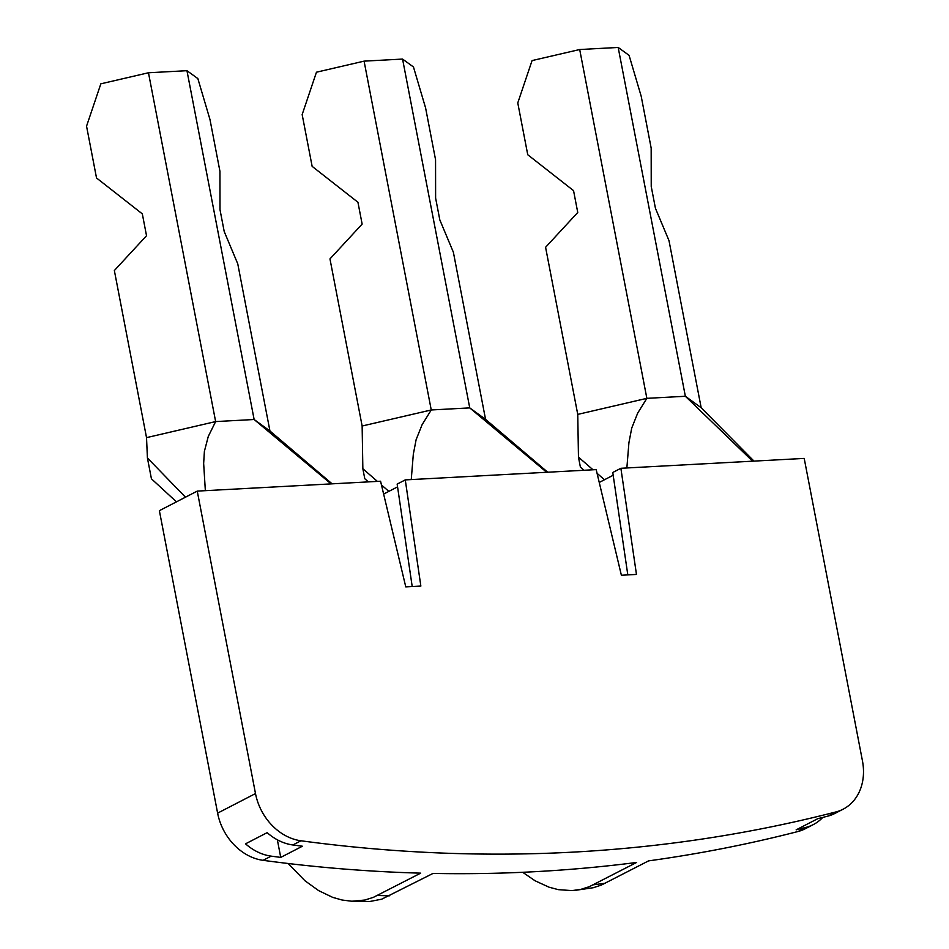 <?xml version="1.0" encoding="UTF-8"?>
<svg xmlns="http://www.w3.org/2000/svg" width="949" height="949" viewBox="0 0 949 949"><rect width="100%" height="100%" fill="white"/><g stroke="black" fill="none" stroke-linecap="round" stroke-linejoin="round"><path stroke-width="1.42" d="M288.152 863.507L304.973 880.779L318.674 890.648L332.708 897.374L342.126 900.032L351.403 901.182L369.754 901.503L381.735 899.178L433.005 873.436A1942.662 1571.651 62.7 0 0 535.509 871.656A1942.662 1571.651 62.7 0 0 636.601 862.463L589.27 886.698L580.824 889.379L571.998 890.601L558.32 889.652L549.032 887.185L535.046 880.767L522.697 872.285M575.948 890.245L593.232 887.73L601.275 885.109L648.582 860.873A1942.662 1571.651 -117.3 0 0 798.038 831.502A51.804 41.91 62.7 0 0 805.215 828.774L813.329 824.586A51.804 41.91 62.7 0 0 822.736 817.433M813.329 824.586A51.804 41.91 62.7 0 1 806.164 827.314A1942.662 1571.651 -117.3 0 1 796.164 829.841L817.813 818.667A1942.662 1571.651 -117.3 0 0 827.801 816.14A51.804 41.91 62.7 0 0 834.978 813.4L843.092 809.212A51.804 41.91 62.7 0 0 862.451 760.861L804.206 458.403L620.883 468.284L612.769 472.472L627.811 574.892M843.092 809.212A51.804 41.91 62.7 0 1 835.927 811.941A1942.662 1571.651 -117.3 0 1 573.398 852.107A1942.662 1571.651 -117.3 0 1 300.952 840.778L292.838 844.966A1942.662 1571.651 -117.3 0 0 302.387 846.223L280.738 857.398A1942.662 1571.651 -117.3 0 1 271.189 856.14L263.075 860.328A1942.662 1571.651 62.7 0 0 420.656 873.151L373.301 897.386L364.807 900.043L352.15 901.206M197.25 491.108L159.373 510.669L217.618 813.127L255.495 793.566L197.25 491.108L380.573 481.226L405.769 586.862L420.858 586.055L405.27 479.897L596.186 469.613L621.381 575.248L636.471 574.43L620.883 468.284M255.495 793.566A51.804 41.91 62.7 0 0 300.952 840.778M217.618 813.127A51.804 41.91 62.7 0 0 263.075 860.328M292.838 844.966A51.804 41.91 62.7 0 1 267.167 832.653L245.53 843.827A51.804 41.91 62.7 0 0 271.189 856.14M377.394 481.404L362.85 468.735L362.138 426.006L431.249 409.968L422.091 424.713L416.125 439.66L413.313 454.286L411.249 479.577M388.841 491.38L381.462 484.951M547.727 472.222L485.556 419.351L453.385 252.256L439.826 219.919L435.615 198.08L435.555 159.717L425.591 107.913L413.467 66.976L402.566 59.075L469.743 407.892L431.249 409.968L364.084 61.139L402.566 59.075M185.47 497.193L147.415 457.952L146.526 437.631L114.355 270.536L146.526 235.72L142.326 213.881L96.525 177.985L86.549 126.181L100.843 83.82L148.471 72.765L215.637 421.581L208.282 436.433L204.391 451.356L203.655 463.444L205.352 490.68M148.471 72.765L186.953 70.689L254.13 419.505L215.637 421.581L146.526 437.631M331.082 483.895L254.13 419.505L269.943 430.976L237.772 263.881L224.213 231.532L220.002 209.693L219.943 171.33L209.978 119.527L197.855 78.589L186.953 70.689M269.943 430.976L332.114 483.848M147.415 457.952L151.425 478.794L176.455 501.843M752.593 461.178L685.356 396.267L701.169 407.738L753.981 461.107M701.169 407.738L668.998 240.643L655.439 208.294L651.228 186.455L651.168 148.091L641.204 96.288L629.08 55.35L618.179 47.45L579.697 49.526L532.069 60.582L517.774 102.943L527.751 154.746L573.552 190.642L577.751 212.481L545.58 247.286L577.751 414.393L646.862 398.343L637.704 413.088L631.737 428.046L628.926 442.661L626.862 467.964M546.695 472.282L469.743 407.892L485.556 419.351M362.85 468.735L364.772 478.699L368.366 481.89M362.138 426.006L329.967 258.911L362.138 224.094L357.939 202.267L312.138 166.36L302.162 114.568L316.456 72.207L364.084 61.139M593.006 469.779L578.463 457.121L577.751 414.393M597.075 473.326L604.454 479.755M579.697 49.526L646.862 398.343L685.356 396.267L618.179 47.45M578.463 457.121L580.385 467.074L583.979 470.265M280.738 857.398L277.357 839.806M383.633 494.061L397.56 486.873M405.27 479.897L397.156 484.097L412.198 586.518M599.246 482.448L613.173 475.247M593.303 884.812A1942.662 1571.651 62.7 0 0 605.296 883.222M806.164 827.314L798.038 831.502M835.927 811.941L827.801 816.14M389.719 895.785A1942.662 1571.651 -117.3 0 1 377.37 895.5"/></g></svg>
